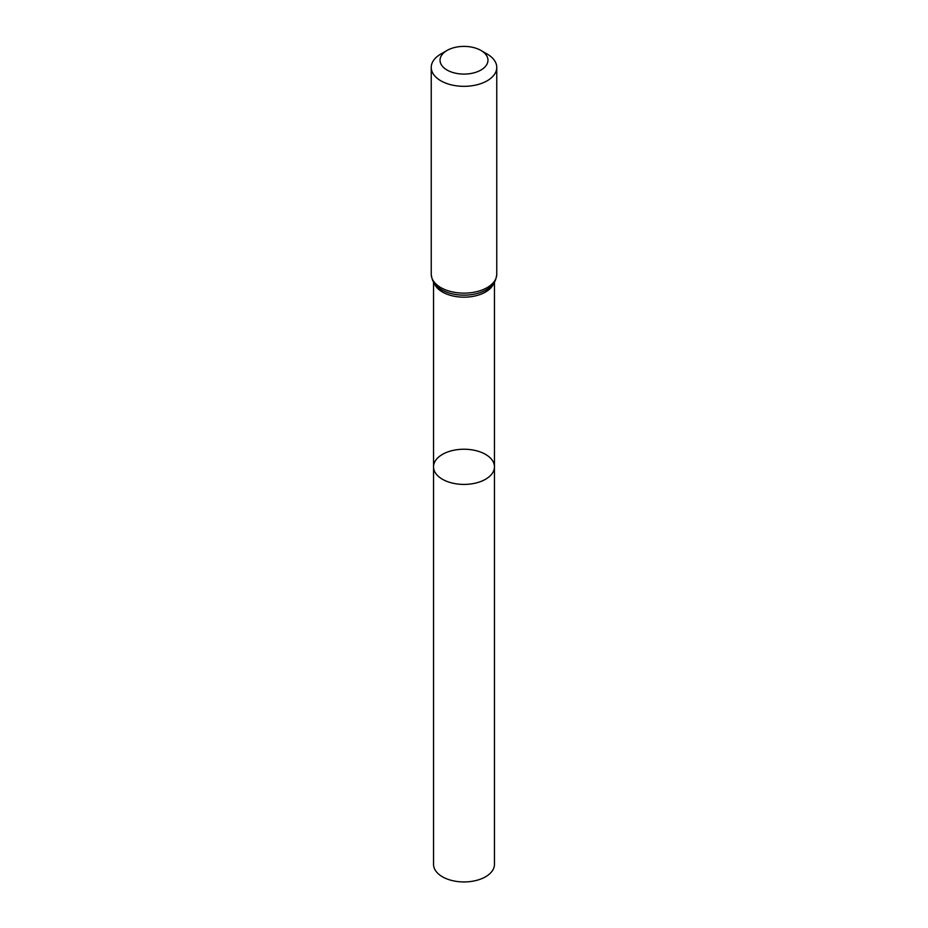 <?xml version="1.0" encoding="UTF-8"?>
<svg xmlns="http://www.w3.org/2000/svg" width="928" height="928" viewBox="0 0 928 928"><rect width="100%" height="100%" fill="white"/><g stroke="black" fill="none" stroke-linecap="round" stroke-linejoin="round"><path stroke-width="1.39" d="M433.538 466.819A30.462 17.586 0 0 0 464 484.416A30.462 17.586 0 0 0 494.462 466.819A30.462 17.586 180 0 1 475.658 483.07A30.462 17.586 180 0 1 442.459 479.266A30.462 17.586 180 0 1 433.538 466.819A30.462 17.586 180 0 1 464 449.233A30.462 17.586 180 0 1 494.462 466.819L494.462 864.351A30.462 17.586 0 0 1 475.658 880.602A30.462 17.586 0 0 1 442.459 876.786A30.462 17.586 0 0 1 433.538 864.351L433.538 282.182M487.165 54.044L480.959 50.46A23.977 13.85 180 0 1 480.959 70.029A23.977 13.85 180 0 1 447.041 70.029A23.977 13.85 180 0 1 447.041 50.46A23.977 13.85 180 0 1 480.959 50.46L487.165 54.044A32.758 18.92 180 0 1 496.758 67.419A32.758 18.92 180 0 1 464 86.327A32.758 18.92 180 0 1 431.242 67.419A32.758 18.92 180 0 1 440.835 54.044L447.041 50.46M493.824 283.168A30.462 17.586 180 0 1 464 297.169A30.462 17.586 180 0 1 434.176 283.168M496.758 274.236A32.758 18.92 180 0 1 464 293.144A32.758 18.92 180 0 1 431.242 274.236C431.926 280.268 434.153 284.594 437.912 287.216A31.61 18.247 180 0 0 490.088 287.216C493.847 284.594 496.074 280.268 496.758 274.236L496.758 67.419M494.462 282.182L494.462 466.819M431.242 67.419L431.242 274.236"/></g></svg>
